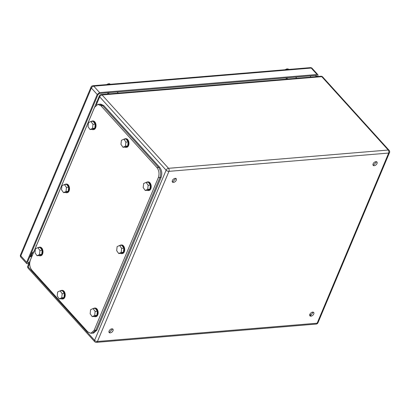 <?xml version="1.0" encoding="UTF-8"?>
<svg xmlns="http://www.w3.org/2000/svg" width="410" height="410" viewBox="0 0 410 410"><rect width="100%" height="100%" fill="white"/><g stroke="black" fill="none" stroke-linecap="round" stroke-linejoin="round"><path stroke-width="0.61" d="M313.301 312.205L310.365 315.536L309.714 315.454M376.554 161.735L373.618 165.061L372.967 164.984M175.813 178.442L172.876 181.768L172.226 181.691M112.56 328.917L109.624 332.243L108.973 332.167M310.949 316.177A2.527 1.512 137.8 0 0 313.368 314.66A2.527 1.512 137.8 0 0 313.67 312.456A2.527 1.512 137.8 0 0 312.651 312.128A2.527 1.512 137.8 0 0 310.232 313.65A2.527 1.512 137.8 0 0 309.929 315.849A2.527 1.512 137.8 0 0 310.949 316.177M374.202 165.707A2.527 1.512 137.8 0 0 376.621 164.184A2.527 1.512 137.8 0 0 376.928 161.981A2.527 1.512 137.8 0 0 375.903 161.653A2.527 1.512 137.8 0 0 373.484 163.175A2.527 1.512 137.8 0 0 373.182 165.373A2.527 1.512 137.8 0 0 374.202 165.707M173.461 182.414A2.527 1.512 137.8 0 0 175.88 180.892A2.527 1.512 137.8 0 0 176.182 178.693A2.527 1.512 137.8 0 0 175.162 178.36A2.527 1.512 137.8 0 0 172.743 179.882A2.527 1.512 137.8 0 0 172.441 182.086A2.527 1.512 137.8 0 0 173.461 182.414M110.208 332.889A2.527 1.512 137.8 0 0 112.627 331.367A2.527 1.512 137.8 0 0 112.929 329.168A2.527 1.512 137.8 0 0 111.909 328.835A2.527 1.512 137.8 0 0 109.49 330.357A2.527 1.512 137.8 0 0 109.183 332.561A2.527 1.512 137.8 0 0 110.208 332.889M316.95 76.583A2.168 1.297 -42.2 0 0 316.751 75.717A2.168 1.297 -42.2 0 0 315.874 75.435L100.076 93.393A2.168 1.297 -42.2 0 0 97.677 95.269L27.854 261.37A2.168 1.297 -42.2 0 0 27.921 262.687A2.168 1.297 -42.2 0 0 28.797 262.969L29.125 262.938M317.847 76.506L317.955 74.779L317.079 74.497L99.604 92.599L97.206 94.469L91.374 88.037L20.823 255.876A2.168 1.071 -157.2 0 1 20.5 254.897A2.168 2.168 0 0 0 20.889 257.188L26.722 263.625L28.761 263.809M20.889 257.188A2.168 1.297 137.8 0 1 20.823 255.876L26.65 262.308L97.206 94.469M26.65 262.308L26.722 263.625M108.952 84.25L109.362 83.64L109.88 84.209L109.547 83.978L108.988 84.286L108.471 83.712L106.667 84.593M109.859 84.327L109.547 83.978M109.362 83.64L110.341 84.286M32.528 254.851L31.273 254.953M32.067 255.948L31.242 255.035M31.58 257.106L30.955 255.707M107.661 94.003L107.835 92.747M29.556 257.321A2.168 1.297 137.8 0 0 30.914 255.809L32.129 252.919L34.532 251.043M310.765 75.86A7.221 4.315 137.8 0 1 310.647 76.147L310.232 77.141M286.098 79.15L286.272 77.895M287.395 69.398L287.799 68.788L288.317 69.357L287.984 69.126L287.425 69.433L286.908 68.859L285.104 69.741M288.297 69.474L287.984 69.126M287.799 68.788L288.778 69.433M90.82 333.294L92.491 333.156L95.776 330.255L160.002 177.463C161.253 173.696 160.766 170.334 158.552 167.388L102.597 105.616L99.568 104.212L100.681 104.119L103.715 105.524L159.669 167.295C161.883 170.242 162.365 173.604 161.12 177.371L96.893 330.158L93.608 333.063L92.491 333.156L95.776 330.255L160.002 177.463C161.253 173.696 160.766 170.334 158.552 167.388L102.597 105.616L99.568 104.212L97.893 104.35L94.607 107.251L30.381 260.042C29.13 263.809 29.617 267.171 31.831 270.118L87.786 331.89L90.82 333.294L94.105 330.393L158.332 177.602C159.577 173.835 159.095 170.473 156.881 167.526L100.927 105.754L97.893 104.35M94.131 316.469A4.331 2.737 -94.8 0 0 94.413 316.602A4.331 2.737 -94.8 0 0 95.228 316.725L95.786 316.679A4.331 2.737 -94.8 0 0 98.174 312.779A4.331 2.737 -94.8 0 0 95.884 308.171A4.331 2.737 -94.8 0 0 95.069 308.048L94.51 308.094A4.331 2.737 -94.8 0 0 93.47 308.525M95.228 316.725A4.331 2.737 -94.8 0 0 97.621 312.825A4.331 2.737 -94.8 0 0 95.325 308.217A4.331 2.737 -94.8 0 0 94.51 308.094M95.304 308.371L97.349 311.262L96.909 315.3L94.428 316.443L92.199 316.628L94.679 315.485L95.12 311.451L93.075 308.561L95.304 308.371M95.12 311.451L97.349 311.262M96.909 315.3L94.679 315.485M93.075 308.561L90.595 309.704L90.159 313.737L92.199 316.628M38.955 255.558A4.331 2.737 -94.8 0 0 39.237 255.691A4.331 2.737 -94.8 0 0 40.052 255.814L40.61 255.768A4.331 2.737 -94.8 0 0 42.999 251.863A4.331 2.737 -94.8 0 0 40.703 247.256A4.331 2.737 -94.8 0 0 39.888 247.133L39.334 247.179A4.331 2.737 -94.8 0 0 38.294 247.614M40.052 255.814A4.331 2.737 -94.8 0 0 42.44 251.909A4.331 2.737 -94.8 0 0 40.149 247.302A4.331 2.737 -94.8 0 0 39.334 247.179M40.129 247.461L42.174 250.351L41.733 254.384L39.252 255.532L37.023 255.717L39.503 254.574L39.939 250.536L37.899 247.645L40.129 247.461M39.939 250.536L42.174 250.351M41.733 254.384L39.503 254.574M37.899 247.645L35.419 248.793L34.983 252.826L37.023 255.717M120.648 253.385A4.331 2.737 -94.8 0 0 120.929 253.518A4.331 2.737 -94.8 0 0 121.744 253.641L122.303 253.595A4.331 2.737 -94.8 0 0 124.696 249.695A4.331 2.737 -94.8 0 0 122.4 245.088A4.331 2.737 -94.8 0 0 121.585 244.965L121.027 245.011A4.331 2.737 -94.8 0 0 119.986 245.441M121.744 253.641A4.331 2.737 -94.8 0 0 124.138 249.741A4.331 2.737 -94.8 0 0 121.842 245.134A4.331 2.737 -94.8 0 0 121.027 245.011M121.826 245.288L123.866 248.178L123.43 252.217L120.95 253.359L118.715 253.544L121.196 252.401L121.637 248.368L119.592 245.477L121.826 245.288M121.637 248.368L123.866 248.178M123.43 252.217L121.196 252.401M119.592 245.477L117.117 246.62L116.676 250.653L118.715 253.544M65.472 192.474A4.331 2.737 -94.8 0 0 65.754 192.608A4.331 2.737 -94.8 0 0 66.569 192.731L67.127 192.685A4.331 2.737 -94.8 0 0 69.515 188.779A4.331 2.737 -94.8 0 0 67.225 184.172A4.331 2.737 -94.8 0 0 66.41 184.049L65.851 184.095A4.331 2.737 -94.8 0 0 64.811 184.531M66.569 192.731A4.331 2.737 -94.8 0 0 68.962 188.825A4.331 2.737 -94.8 0 0 66.666 184.218A4.331 2.737 -94.8 0 0 65.851 184.095M66.645 184.377L68.69 187.267L68.25 191.301L65.774 192.449L63.54 192.633L66.02 191.49L66.461 187.452L64.416 184.561L66.645 184.377M66.461 187.452L68.69 187.267M68.25 191.301L66.02 191.49M64.416 184.561L61.936 185.709L61.5 189.743L63.54 192.633M147.164 190.301A4.331 2.737 -94.8 0 0 147.451 190.435A4.331 2.737 -94.8 0 0 148.261 190.558L148.82 190.512A4.331 2.737 -94.8 0 0 151.213 186.611A4.331 2.737 -94.8 0 0 148.917 182.004A4.331 2.737 -94.8 0 0 148.102 181.881L147.544 181.927A4.331 2.737 -94.8 0 0 146.503 182.358M148.261 190.558A4.331 2.737 -94.8 0 0 150.654 186.658A4.331 2.737 -94.8 0 0 148.358 182.05A4.331 2.737 -94.8 0 0 147.544 181.927M148.343 182.209L150.383 185.1L149.947 189.133L147.467 190.276L145.237 190.46L147.718 189.317L148.153 185.284L146.114 182.394L148.343 182.209M148.153 185.284L150.383 185.1M149.947 189.133L147.718 189.317M146.114 182.394L143.633 183.536L143.192 187.57L145.237 190.46M91.989 129.391A4.331 2.737 -94.8 0 0 92.27 129.524A4.331 2.737 -94.8 0 0 93.085 129.647L93.644 129.601A4.331 2.737 -94.8 0 0 96.037 125.696A4.331 2.737 -94.8 0 0 93.741 121.088A4.331 2.737 -94.8 0 0 92.926 120.965L92.368 121.011A4.331 2.737 -94.8 0 0 91.327 121.447M93.085 129.647A4.331 2.737 -94.8 0 0 95.479 125.742A4.331 2.737 -94.8 0 0 93.183 121.135A4.331 2.737 -94.8 0 0 92.368 121.011M93.167 121.293L95.207 124.184L94.771 128.222L92.291 129.365L90.062 129.55L92.537 128.407L92.978 124.368L90.933 121.478L93.167 121.293M92.978 124.368L95.207 124.184M94.771 128.222L92.537 128.407M90.933 121.478L88.457 122.626L88.017 126.659L90.062 129.55M61.192 298.746A4.331 2.737 -94.8 0 0 61.474 298.88A4.331 2.737 -94.8 0 0 62.289 299.003L62.843 298.957A4.331 2.737 -94.8 0 0 65.236 295.051A4.331 2.737 -94.8 0 0 62.94 290.444A4.331 2.737 -94.8 0 0 62.125 290.321L61.567 290.367A4.331 2.737 -94.8 0 0 60.531 290.803M62.289 299.003A4.331 2.737 -94.8 0 0 64.677 295.097A4.331 2.737 -94.8 0 0 62.381 290.49A4.331 2.737 -94.8 0 0 61.567 290.367M62.366 290.649L64.406 293.539L63.97 297.573L61.49 298.721L59.26 298.905L61.741 297.762L62.176 293.724L60.137 290.833L62.366 290.649M62.176 293.724L64.406 293.539M63.97 297.573L61.741 297.762M60.137 290.833L57.656 291.981L57.215 296.015L59.26 298.905M124.932 147.113A4.331 2.737 -94.8 0 0 125.214 147.246A4.331 2.737 -94.8 0 0 126.029 147.369L126.587 147.323A4.331 2.737 -94.8 0 0 128.976 143.423A4.331 2.737 -94.8 0 0 126.68 138.816A4.331 2.737 -94.8 0 0 125.865 138.693L125.311 138.739A4.331 2.737 -94.8 0 0 124.271 139.169M126.029 147.369A4.331 2.737 -94.8 0 0 128.417 143.469A4.331 2.737 -94.8 0 0 126.121 138.862A4.331 2.737 -94.8 0 0 125.311 138.739M126.106 139.016L128.145 141.906L127.71 145.945L125.229 147.087L123 147.272L125.48 146.129L125.916 142.096L123.876 139.205L126.106 139.016M125.916 142.096L128.145 141.906M127.71 145.945L125.48 146.129M123.876 139.205L121.396 140.348L120.96 144.381L123 147.272M29.689 263.348L28.157 266.992L94.602 340.341L166.127 170.191L99.686 96.837L96.253 105.001M168.53 168.315A2.168 1.297 137.8 0 0 166.127 170.191A2.168 1.071 -157.2 0 0 168.966 171.339L97.442 341.489A2.168 1.071 -157.2 0 1 94.602 340.341A2.168 1.297 137.8 0 0 94.674 341.658A2.168 2.168 0 0 0 96.458 342.36L316.156 324.074A2.168 2.168 0 0 0 317.976 322.757L389.5 152.602A2.168 2.168 0 0 0 389.11 150.311A2.168 1.297 137.8 0 0 388.234 150.029L321.788 76.675L102.085 94.961L168.53 168.315A2.168 1.368 85.2 0 1 168.966 171.339L388.67 153.053A2.168 1.368 -94.8 0 0 388.234 150.029L168.53 168.315M99.358 95.858A2.168 2.168 0 0 1 101.178 94.541A2.168 1.368 85.2 0 1 102.085 94.961A2.168 1.297 137.8 0 0 99.686 96.837A2.168 1.071 22.8 0 1 99.358 95.858L27.834 266.013A2.168 1.071 22.8 0 0 28.157 266.992A2.168 1.297 137.8 0 0 28.228 268.304L94.674 341.658M389.5 152.602A2.168 1.071 22.8 0 1 388.67 153.053L317.145 323.203L97.442 341.489A2.168 1.368 85.2 0 1 96.458 342.36M309.898 314.209L310.975 315.398M101.178 94.541L320.881 76.255A2.168 1.368 85.2 0 1 321.788 76.675A2.168 1.297 137.8 0 1 322.665 76.957L389.11 150.311M317.976 322.757A2.168 1.071 22.8 0 1 317.145 323.203A2.168 1.368 85.2 0 1 316.156 324.074M96.698 102.192L96.391 101.813M35.87 245.79L36.28 245.918M31.918 253.421L33.174 253.318M31.078 256.552L30.407 256.604M317.079 74.497L311.252 68.06L93.777 86.161A2.168 1.368 -94.8 0 0 92.87 85.741A2.168 2.168 0 0 0 91.051 87.058L20.5 254.897M310.339 67.64A2.168 2.168 0 0 1 312.123 68.342A2.168 1.297 -42.2 0 0 311.252 68.06A2.168 1.368 -94.8 0 0 310.339 67.64L92.87 85.741M99.604 92.599L93.777 86.161A2.168 1.297 -42.2 0 0 91.374 88.037A2.168 1.071 -157.2 0 1 91.051 87.058M27.726 261.785L28.797 262.969M316.453 76.624L315.408 75.471M103.715 105.524L100.927 105.754M159.669 167.295L156.881 167.526M161.12 177.371L158.332 177.602M96.893 330.158L94.105 330.393M27.834 266.013A2.168 2.168 0 0 0 28.228 268.304M322.665 76.957A2.168 2.168 0 0 0 320.881 76.255M312.123 68.342L317.955 74.779M109.209 93.875L108.163 92.721M118.264 93.121L117.219 91.968M287.646 79.022L286.6 77.869M296.702 78.269L295.656 77.116"/></g></svg>
